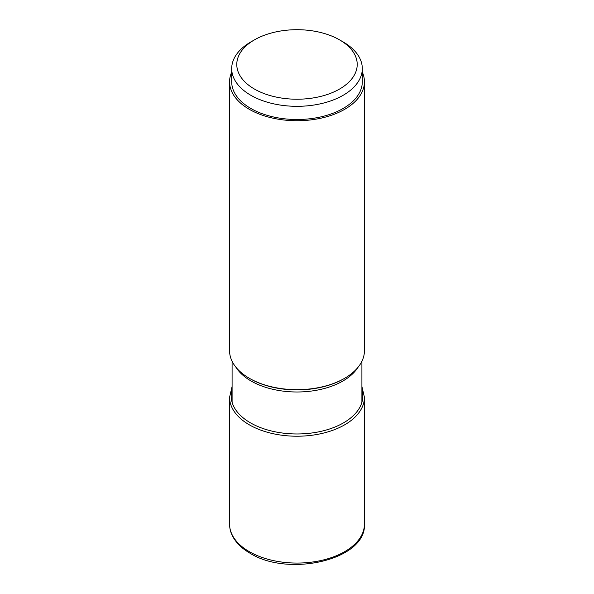<?xml version="1.0" encoding="UTF-8"?>
<svg xmlns="http://www.w3.org/2000/svg" width="594" height="594" viewBox="0 0 594 594"><rect width="100%" height="100%" fill="white"/><g stroke="black" fill="none" stroke-linecap="round" stroke-linejoin="round"><path stroke-width="0.89" d="M364.426 81.801L364.426 350.742A67.426 38.929 180 0 1 344.676 378.267A67.426 38.929 180 0 1 249.324 378.267L250.052 378.69A66.402 38.335 180 0 1 250.052 378.682L249.324 378.267A67.426 38.929 180 0 1 229.574 350.742L229.574 81.801A67.426 38.929 0 0 0 249.324 109.326A67.426 38.929 0 0 0 322.802 117.768A67.426 38.929 0 0 0 364.426 81.801A67.426 38.929 0 0 0 362.303 72.104M231.697 72.104A67.426 38.929 0 0 0 229.574 81.801M362.303 68.622L362.303 81.801A65.303 37.704 180 0 1 343.176 108.457A65.303 37.704 180 0 1 272.007 116.632A65.303 37.704 180 0 1 231.697 81.801L231.697 68.622A65.303 37.704 0 0 0 272.007 103.453A65.303 37.704 0 0 0 343.176 95.278A65.303 37.704 0 0 0 362.303 68.622A65.303 37.704 0 0 0 343.176 41.959L339.575 39.88A60.209 34.756 0 0 0 254.425 39.88L254.425 39.88A60.209 34.756 0 0 0 254.425 89.041A60.209 34.756 0 0 0 339.575 89.041A60.209 34.756 0 0 0 339.575 39.88M250.824 41.959L254.425 39.88L250.824 41.959A65.303 37.704 0 0 0 231.697 68.622M249.324 551.663A67.426 38.929 180 0 1 249.28 551.64A67.426 38.929 180 0 1 229.574 524.138C229.588 528.393 230.643 532.514 232.737 536.486C236.271 543.027 242.033 548.604 250.029 553.222C288.558 577.561 366.609 559.808 364.426 524.138A67.426 38.929 180 0 1 322.802 560.105A67.426 38.929 180 0 1 249.324 551.663M232.091 386.508L229.574 397.289A67.426 38.929 0 0 0 249.324 424.821A67.426 38.929 0 0 0 322.802 433.256A67.426 38.929 0 0 0 364.426 397.289L364.426 524.138M232.091 389.694A65.815 37.994 0 0 0 250.46 422.846A65.815 37.994 0 0 0 327.146 429.752A65.815 37.994 0 0 0 361.909 389.694M236.004 367.33A64.909 37.474 0 0 0 251.106 381.021A64.909 37.474 0 0 0 251.151 381.044A64.909 37.474 0 0 0 357.996 367.33M344.676 378.267L343.948 378.682A66.402 38.335 180 0 1 250.096 378.712A66.402 38.335 180 0 1 250.052 378.69M229.574 397.289L229.574 524.138M364.426 397.289L361.909 386.508M361.909 402.257L361.909 361.286M232.091 402.257L232.091 361.286"/></g></svg>
